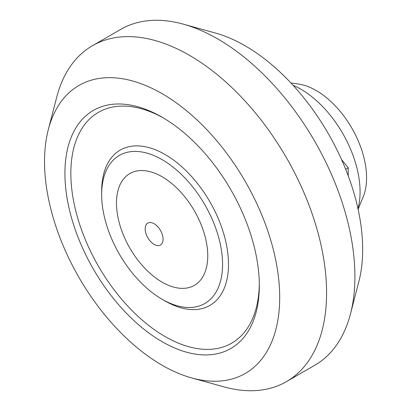 <?xml version="1.0" encoding="UTF-8"?>
<svg xmlns="http://www.w3.org/2000/svg" width="411" height="411" viewBox="0 0 411 411"><rect width="100%" height="100%" fill="white"/><g stroke="black" fill="none" stroke-linecap="round" stroke-linejoin="round"><path stroke-width="0.62" d="M191.737 377.95L223.985 386.879A193.951 111.977 -120 0 0 286.41 381.644L314.744 365.292A193.951 111.977 -120 0 0 350.491 313.84L358.885 281.453A166.291 96.01 -120 0 0 215.467 33.05L183.219 24.121A193.951 111.977 -120 0 0 120.793 29.356L92.46 45.708A193.951 111.977 -120 0 0 56.718 97.16L48.323 129.547A166.291 96.01 -120 0 0 162.114 365.23A166.291 96.01 -120 0 0 191.737 377.95A166.291 96.01 -120 0 0 279.28 285.583A166.291 96.01 -120 0 0 172.086 99.919A166.291 96.01 -120 0 0 48.323 129.547M350.491 313.84A193.951 111.977 -120 0 0 183.219 24.121M286.41 381.644A193.951 111.977 -120 0 0 286.416 157.69A193.951 111.977 -120 0 0 92.46 45.708M162.114 341.69A137.459 79.364 -120 0 0 259.315 285.568A137.459 79.364 -120 0 0 162.114 117.217A137.459 79.364 -120 0 0 64.917 173.334A137.459 79.364 -120 0 0 162.114 341.69M163.609 118.091A133.267 76.944 -120 0 0 70.846 174.187A133.267 76.944 -120 0 0 165.078 336.558A133.267 76.944 -120 0 0 259.3 283.837M165.078 300.97A89.685 51.781 -120 0 0 165.191 301.032A89.685 51.781 -120 0 0 228.495 264.309A89.685 51.781 -120 0 0 165.119 154.536A89.685 51.781 -120 0 0 101.661 190.997L101.656 194.418A85.498 49.366 -120 0 0 162.114 299.265A85.498 49.366 -120 0 0 162.222 299.326A85.498 49.366 -120 0 0 222.572 264.314A85.498 49.366 -120 0 0 162.15 159.663A85.498 49.366 -120 0 0 101.656 194.418M162.114 282.157A64.548 37.267 -120 0 0 201.642 225.922A64.548 37.267 -120 0 0 122.591 180.28A64.548 37.267 -120 0 0 162.114 282.157M154.125 244.396A12.654 7.306 -120 0 0 161.877 233.371A12.654 7.306 -120 0 0 146.378 224.427A12.654 7.306 -120 0 0 154.125 244.396M348.215 175.851L348.215 167.822L345.672 169.291M348.215 167.822L341.49 159.458M358.094 209.266L363.262 196.617A71.237 41.126 -120 0 0 351.826 128.134A71.237 41.126 -120 0 0 298.237 83.988L290.942 82.991M357.966 208.67A83.818 48.39 -120 0 0 293.058 85.277M162.222 299.326L165.191 301.032"/></g></svg>
